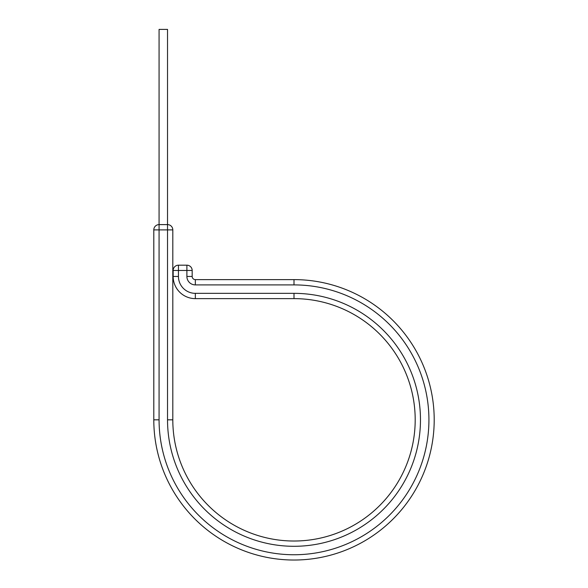 <?xml version="1.0" encoding="UTF-8"?>
<svg xmlns="http://www.w3.org/2000/svg" width="588" height="588" viewBox="0 0 588 588"><rect width="100%" height="100%" fill="white"/><g stroke="black" fill="none" stroke-linecap="round" stroke-linejoin="round"><path stroke-width="0.88" d="M172.806 229.893L167.529 229.893L167.529 224.609L159.076 224.609L159.076 29.4L167.529 29.4L167.529 224.609A5.277 5.277 0 0 1 172.806 229.893L172.806 419.825A121.194 121.194 0 0 0 294 541.019A121.194 121.194 0 0 0 415.194 419.825A121.194 121.194 0 0 0 294 298.63L195.341 298.63A22.182 22.182 0 0 1 173.159 276.448L173.159 270.465A5.277 5.277 0 0 1 178.443 265.188L186.888 265.188A5.277 5.277 0 0 1 192.173 270.465L173.159 270.465M172.806 419.825L167.529 419.825L167.529 229.893L153.799 229.893L153.799 419.825A140.201 140.201 0 0 0 294 560.026A140.201 140.201 0 0 0 434.201 419.825A140.201 140.201 0 0 0 294 279.616L294 284.901A134.924 134.924 0 0 1 428.924 419.825A134.924 134.924 0 0 1 294 554.749A134.924 134.924 0 0 1 159.076 419.825L153.799 419.825A140.201 140.201 0 0 0 294 560.026A140.201 140.201 0 0 0 434.201 419.825A140.201 140.201 0 0 0 294 279.616L195.341 279.616A3.168 3.168 0 0 1 192.173 276.448L192.173 270.465A5.277 5.277 0 0 0 186.888 265.188L186.888 276.448L192.173 276.448M153.799 229.893A5.277 5.277 0 0 1 159.076 224.609L159.076 419.825M167.529 419.825A126.471 126.471 0 0 0 294 546.296A126.471 126.471 0 0 0 420.471 419.825A126.471 126.471 0 0 0 294 293.346L195.341 293.346A16.898 16.898 0 0 1 178.443 276.448L178.443 265.188M415.194 419.825A121.194 121.194 0 0 0 294 298.63L294 293.346M195.341 293.346L195.341 298.63A22.182 22.182 0 0 1 173.159 276.448L178.443 276.448M294 284.901L195.341 284.901L195.341 279.616M195.341 284.901A8.453 8.453 0 0 1 186.888 276.448M434.201 419.825A140.201 140.201 0 0 0 294 279.616"/></g></svg>
